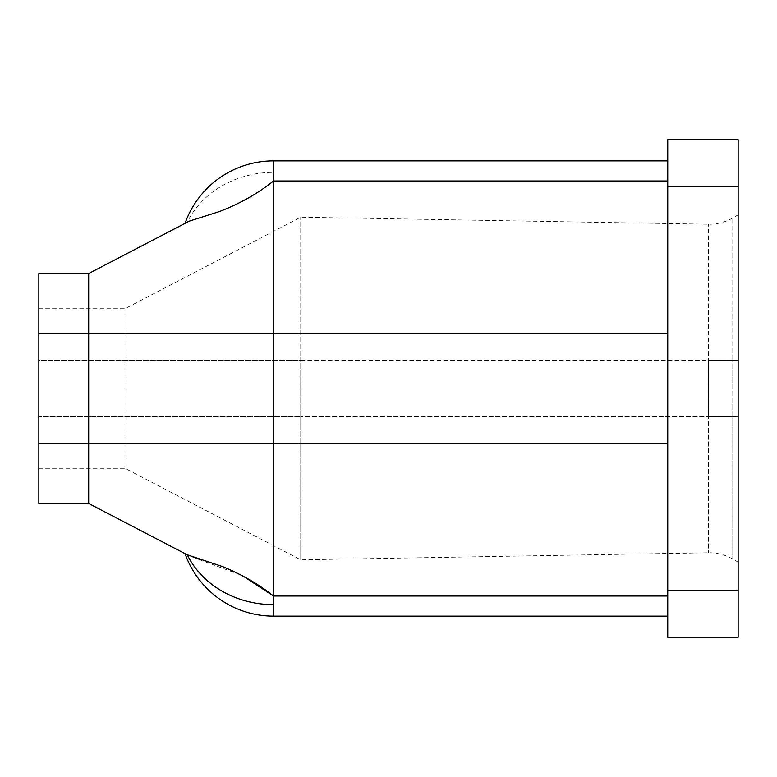 <?xml version="1.0" encoding="UTF-8"?>
<svg xmlns="http://www.w3.org/2000/svg" width="777" height="777" viewBox="0 0 777 777"><rect width="100%" height="100%" fill="white"/><g stroke="black" fill="none" stroke-linecap="round" stroke-linejoin="round"><path stroke-width="0.58" stroke-dasharray="3.88 2.91" d="M667.754 180.983L667.754 333.683L667.754 180.983L273.514 180.983L273.514 333.683L88.695 333.683L88.695 273.514L38.85 273.514L38.85 443.317L88.695 443.317L88.695 503.486L189.306 555.866L242.22 575.514M738.15 186.684L738.15 139.753L667.754 139.753L667.754 637.247L738.15 637.247L738.15 186.684L667.754 186.684M667.754 333.683L667.754 596.017L667.754 333.683L273.514 333.683L273.514 616.122M667.754 604.632L667.754 616.122L667.754 604.632M273.514 160.878L273.514 172.368A93.862 82.372 0 0 0 187.286 222.193L185.062 223.349M188.879 221.358L222.523 210.441C241.9 202.486 258.896 192.667 273.514 180.983L273.514 172.368M667.754 596.017L273.514 596.017M187.286 222.193L189.306 221.134M738.15 416.657L738.15 214.85L738.15 562.15L738.15 416.657L732.779 416.657L732.779 360.343L738.15 360.343L732.779 360.343L732.779 217.948L732.779 360.343L708.507 360.343L708.507 224.232L708.507 416.657L732.779 416.657L732.779 559.052L732.779 416.657L738.15 416.657M185.441 553.855L188.005 555.186M667.754 443.317L88.695 443.317L88.695 333.683L38.85 333.683M88.695 503.486L38.85 503.486L38.85 443.317M38.85 416.657L38.85 308.712L38.85 360.343L124.922 360.343L124.922 308.712L124.922 360.343L300.738 360.343L300.738 217.191L300.738 559.809L300.738 360.343L708.507 360.343L708.507 552.768L708.507 416.657L300.738 416.657L732.779 416.657L732.779 360.343L124.922 360.343L124.922 468.288L124.922 360.343L38.85 360.343L38.85 468.288L38.85 416.657L300.738 416.657L38.85 416.657M738.15 590.316L667.754 590.316M38.85 308.712L124.922 308.712L300.738 217.191L708.507 224.232C717.171 224.33 725.262 222.241 732.779 217.948L738.15 214.85M38.85 468.288L124.922 468.288L300.738 559.809L708.507 552.768C717.171 552.67 725.262 554.759 732.779 559.052L738.15 562.15"/><path stroke-width="1.17" d="M667.754 180.983L273.514 180.983C257.915 193.454 239.957 203.623 219.648 211.48L189.306 221.134L88.695 273.514L38.85 273.514L38.85 333.683L88.695 333.683L88.695 273.514L187.286 222.193M667.754 186.684L667.754 139.753L738.15 139.753L738.15 186.684L667.754 186.684L667.754 637.247L738.15 637.247L738.15 186.684M667.754 333.683L273.514 333.683L273.514 160.878A93.862 93.862 0 0 0 185.052 223.339M185.441 553.855L88.695 503.486L88.695 333.683L273.514 333.683L273.514 443.317L667.754 443.317M667.754 596.017L273.514 596.017L273.514 443.317L38.85 443.317L38.85 333.683M667.754 616.122L273.514 616.122L273.514 604.632A93.862 82.372 180 0 1 187.286 554.807L222.523 566.559C241.9 574.514 258.896 584.333 273.514 596.017L242.22 575.514M38.85 443.317L38.85 503.486L88.695 503.486M738.15 590.316L667.754 590.316M273.514 604.632L273.514 596.017M667.754 160.878L273.514 160.878M185.052 553.661A93.862 93.862 0 0 0 273.514 616.122"/></g></svg>
